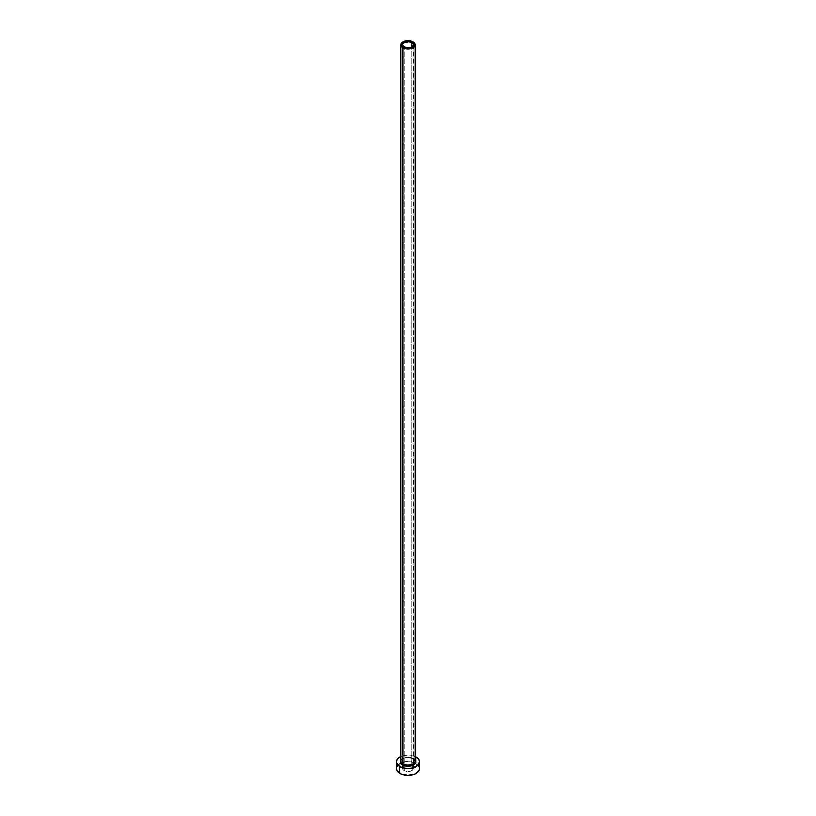 <?xml version="1.0" encoding="UTF-8"?>
<svg xmlns="http://www.w3.org/2000/svg" width="816" height="816" viewBox="0 0 816 816"><rect width="100%" height="100%" fill="white"/><g stroke="black" fill="none" stroke-linecap="round" stroke-linejoin="round"><path stroke-width="0.61" stroke-dasharray="4.08 3.06" d="M404.277 770.59L404.277 47.002L404.277 770.59L402.737 768.437A5.263 3.04 0 0 0 404.277 770.59A5.263 3.04 0 0 0 410.02 771.253A5.263 3.04 0 0 0 413.263 768.437L412.376 770.131L410.02 771.253L406.97 771.426L404.277 770.59M411.723 766.295A5.263 3.04 0 0 0 405.98 765.632A5.263 3.04 0 0 0 402.737 768.437L404.277 766.295L408 765.398L411.723 766.295L413.263 768.437A5.263 3.04 0 0 0 411.723 766.295L411.723 47.002L411.723 766.295M400.972 759.737A7.844 4.529 180 0 1 413.549 758.543L415.242 760.012M415.028 761.083A7.028 4.06 0 0 0 412.967 758.217A7.028 4.06 0 0 0 405.756 757.238A7.028 4.06 0 0 0 401.044 760.532M412.967 758.217L412.967 41.983L412.967 758.217A7.028 4.06 0 0 0 405.307 757.33A7.028 4.06 0 0 0 400.972 761.083C402.319 757.585 406.368 756.748 413.141 758.584L413.263 758.666M419.71 768.437A11.71 6.763 0 0 0 416.282 763.664L416.282 756.973L416.282 763.664A11.71 6.763 0 0 0 415.426 763.215A11.71 6.763 0 0 0 400.574 763.215A11.71 6.763 0 0 0 396.29 768.437M415.028 756.34L408 754.994L400.972 756.34A11.71 6.763 180 0 1 416.282 756.973M400.758 760.012L402.451 758.543L406.47 757.309L410.999 757.564L413.549 758.543M418.812 765.857L414.508 762.817L408 761.685L401.492 762.817L397.188 765.857M402.737 44.86L402.737 768.437M413.263 44.86L413.263 768.437"/><path stroke-width="1.22" d="M404.277 47.002A5.263 3.04 180 0 1 402.737 44.86A5.263 3.04 180 0 1 405.98 42.044A5.263 3.04 180 0 1 411.723 42.707L411.723 47.002L410.927 47.389L405.98 47.665L402.829 45.451L402.829 44.258L404.277 42.707L409.03 41.871L411.723 42.707L413.171 44.258L413.171 45.451L411.723 47.002L411.723 42.707A5.263 3.04 180 0 1 413.263 44.86A5.263 3.04 180 0 1 410.02 47.665A5.263 3.04 180 0 1 404.277 47.002M401.044 760.532A7.028 4.06 0 0 0 403.033 763.949L402.451 764.949A7.844 4.529 180 0 1 400.972 759.737M400.972 44.86L400.972 761.083A7.028 4.06 0 0 0 403.033 763.949A7.028 4.06 0 0 0 410.693 764.827A7.028 4.06 0 0 0 415.028 761.083L415.028 44.86A7.028 4.06 180 0 1 410.693 48.603A7.028 4.06 180 0 1 403.033 47.726L403.033 763.949L403.033 47.726A7.028 4.06 180 0 1 400.972 44.86A7.028 4.06 180 0 1 405.307 41.106A7.028 4.06 180 0 1 412.967 41.983A7.028 4.06 180 0 1 415.028 44.86L412.967 41.983L408 40.8L403.033 41.983L400.972 44.86L403.033 47.726L408 48.909L412.967 47.726L415.028 44.86M397.188 765.857L396.29 768.437A11.71 6.763 0 0 0 399.718 773.221L399.718 766.53L403.522 767.999L408 768.509L412.478 767.999L417.731 765.51L419.71 761.746L418.812 759.166L416.282 756.973A11.71 6.763 180 0 1 419.71 761.746A11.71 6.763 180 0 1 412.478 767.999A11.71 6.763 180 0 1 399.718 766.53L399.718 773.221A11.71 6.763 0 0 0 412.478 774.69A11.71 6.763 0 0 0 419.71 768.437L418.812 765.857M401.492 756.126L398.269 757.993L396.515 760.43L396.515 763.072L399.718 766.53A11.71 6.763 180 0 1 396.29 761.746A11.71 6.763 180 0 1 400.972 756.34M416.282 756.973L414.508 756.126M414.518 759.237L415.844 761.746L414.518 764.266L412.355 765.52L408 766.275L403.645 765.52L401.482 764.266L400.156 761.746L401.482 759.237M396.29 761.746L396.29 768.437L397.188 771.028L401.492 774.058L408 775.2L414.508 774.058L418.812 771.028L419.71 768.437L419.71 761.746M415.028 759.737A7.844 4.529 180 0 1 412.58 765.428A7.844 4.529 180 0 1 402.451 764.949L403.033 763.949A7.028 4.06 0 0 0 410.244 764.929A7.028 4.06 0 0 0 414.956 761.624A7.028 4.06 0 0 0 412.967 758.217M415.028 761.083L413.141 758.584"/></g></svg>
